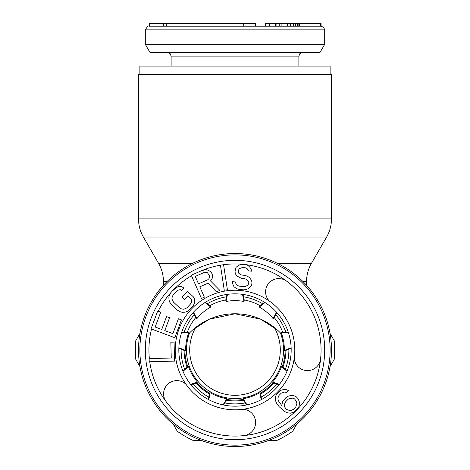 <?xml version="1.0" encoding="UTF-8"?>
<svg xmlns="http://www.w3.org/2000/svg" width="470" height="470" viewBox="0 0 470 470"><rect width="100%" height="100%" fill="white"/><g stroke="black" fill="none" stroke-linecap="round" stroke-linejoin="round"><path stroke-width="0.7" d="M235 254.887A95.128 95.128 0 0 0 139.872 350.015A95.128 95.128 0 0 0 235 445.143A95.128 95.128 0 0 0 330.128 350.015A95.128 95.128 0 0 0 235 254.887M243.002 294.414L244.259 300.13L244.012 301.47L242.508 294.349M244.012 301.47A49.374 49.374 0 0 0 225.988 301.47L225.741 300.13L226.998 294.414M193.129 312.568L195.843 317.755L196.889 318.619A49.374 49.374 0 0 1 210.701 307.033L204.973 302.545M210.701 307.033L210.031 305.847L205.396 302.281M178.858 348.241L184.269 350.473L185.626 350.461A49.374 49.374 0 0 1 188.758 332.707L181.485 332.948M188.758 332.707L187.483 332.231L181.637 332.478M190.855 384.742L196.431 382.974L197.465 382.092A49.374 49.374 0 0 1 188.452 366.482L183.036 371.341M188.452 366.482L187.172 366.935L182.848 370.883M223.503 404.993L226.64 400.052L226.863 398.713A49.374 49.374 0 0 1 209.925 392.55L208.903 399.753M209.925 392.55L209.238 393.719L208.463 399.524M227.492 294.349L225.988 301.47M193.464 312.197L196.889 318.619M178.876 347.741L185.626 350.461M190.55 384.348L197.465 382.092M223.021 404.893L226.863 398.713M276.871 312.568L274.157 317.755L273.111 318.619L276.536 312.197M273.111 318.619A49.374 49.374 0 0 0 259.299 307.033L265.027 302.545M261.097 399.753L260.075 392.55A49.374 49.374 0 0 1 243.137 398.713L246.979 404.893M286.964 371.341L281.548 366.482A49.374 49.374 0 0 1 272.535 382.092L279.45 384.348M288.515 332.948L281.242 332.707A49.374 49.374 0 0 1 284.374 350.461L291.124 347.741M264.604 302.281L259.969 305.847L259.299 307.033M261.537 399.524L260.762 393.719L260.075 392.55M243.137 398.713L243.36 400.052L246.497 404.993M287.152 370.883L282.828 366.935L281.548 366.482M272.535 382.092L273.569 382.974L279.145 384.742M288.363 332.478L282.517 332.231L281.242 332.707M284.374 350.461L285.731 350.473L291.142 348.241M269.38 301.094A59.796 59.796 0 0 1 294.255 358.034A13.225 13.225 0 0 0 311.904 369.855A13.225 13.225 0 0 0 320.622 358.733A86.069 86.069 0 0 0 286.788 281.272A13.225 13.225 0 0 0 268.893 283.105A13.225 13.225 0 0 0 269.38 301.094A59.796 59.796 0 0 0 186.079 384.395A13.225 13.225 0 0 0 168.096 383.902A13.225 13.225 0 0 0 166.257 401.803A86.069 86.069 0 0 0 243.719 435.637A13.225 13.225 0 0 0 251.732 413.124A13.225 13.225 0 0 0 243.019 409.27A59.796 59.796 0 0 1 186.079 384.395M274.721 310.294A56.171 56.171 0 0 0 195.279 310.294A56.171 56.171 0 0 0 195.279 389.73A56.171 56.171 0 0 0 274.721 389.73A56.171 56.171 0 0 0 274.721 310.294A56.171 56.171 0 0 0 195.279 310.294A56.171 56.171 0 0 0 195.279 389.73M174.194 289.032L170.945 292.499L169.529 294.796L168.871 297.075L169 300.095L169.852 302.345L171.462 304.578L177.366 310.112L179.699 311.575L181.996 312.28L185.016 312.209L187.248 311.41L189.451 309.848L192.706 306.381L194.116 304.084L194.774 301.799L194.645 298.785L193.434 296.923L187.524 291.382L182.101 297.169L184.469 299.384L187.718 295.912L190.867 298.867L191.689 300.359L191.396 302.251L190.338 304.166L187.089 307.633L185.251 308.808L183.376 309.225L181.473 308.89L179.534 307.797L173.63 302.263L172.414 300.401L171.955 298.521L172.255 296.629L173.307 294.714L176.561 291.247L178.4 290.072L180.268 289.655L181.814 290.378L183.982 288.063L181.649 286.6L178.629 286.665L176.397 287.47L172.22 291.136M202.887 270.115L191.272 275.203L201.448 298.438L204.356 297.169L199.809 286.788L208.034 283.181L216.459 291.87L219.843 290.384L210.507 280.919L212.011 279.086L212.599 276.472L212.434 274.774L211.565 272.8L210.431 271.525L208.11 270.185L205.525 269.551L200.455 271.184M171.579 413.436A89.694 89.694 0 0 1 171.579 286.594A89.694 89.694 0 0 1 298.421 286.594A89.694 89.694 0 0 1 298.421 413.436A89.694 89.694 0 0 1 171.579 413.436A89.694 89.694 0 0 0 298.421 413.436A89.694 89.694 0 0 0 298.421 286.594M207.705 279.791L198.505 283.821L195.262 276.407L204.456 272.377L206.124 272.236L207.529 272.8L209.309 275.555L209.473 277.247L208.939 278.663L207.705 279.791M149.207 361.771L174.57 361.107L174.07 342.089L170.833 342.172L171.25 358.022L149.125 358.598L149.207 361.771M178.418 318.76L172.878 333.612L164.782 330.598L169.588 317.72L166.55 316.592L161.75 329.464L155.176 327.014L160.716 312.156L157.685 311.022L151.035 328.853L174.805 337.713L181.449 319.888L178.418 318.76M227.398 289.773L223.567 264.692L220.43 265.174L224.266 290.249L227.398 289.773M248.407 270.855L251.562 271.184L251.203 269.522L249.858 267.207L247.925 265.374L245.352 264.563L242.726 264.281L240.564 264.598L238.349 265.45L236.022 267.377L235.041 271.613L235.341 273.816L237.215 276.184L241.251 278.24L244.406 278.569L246.45 279.333L247.913 280.572L248.795 282.294L248.624 283.904L247.402 285.402L245.71 286.306L243.554 286.624L239.347 286.177L237.303 285.419L235.899 283.645L235.541 281.976L232.386 281.642L232.685 283.845L233.978 286.7L236.439 288.586L239.007 289.397L243.213 289.843L245.898 289.585L248.113 288.733L250.445 286.806L251.72 284.773L252.002 282.088L251.18 279.832L249.306 277.459L247.314 276.166L244.747 275.35L241.592 275.021L240.07 274.316L238.607 273.076L238.255 271.407L239.06 268.781L242.385 267.506L245.54 267.835L247.055 268.54L248.407 270.855M293.345 395.464L291.077 395.464L288.069 396.216L285.83 397.72L282.511 401.868L281.83 405.645L278.34 400.728L277.923 398.842L278.264 396.956L278.992 395.446L281.213 393.184L284.591 392.056L286.483 392.432L288.339 390.552L286.812 389.795L284.162 389.413L281.154 390.159L278.916 391.669L275.966 395.44L275.273 398.46L275.702 401.104L276.883 403.748L279.209 406.773L284.973 411.691L287.64 412.83L290.29 413.206L293.298 412.46L297.387 409.065L298.85 406.803L299.549 403.783L299.12 401.139L297.933 398.495L296.006 396.604L293.345 395.464M293.016 398.108L294.543 398.865L296.482 401.515L296.893 403.401L295.83 406.797L293.239 409.44L291.741 410.193L289.861 410.563L286.436 409.429L284.497 406.779L284.808 403.383L285.537 401.873L288.128 399.236L289.626 398.484L293.016 398.108M139.872 74.595L139.872 66.082L330.128 66.082L330.128 74.595M269.38 26.22L269.38 23.5L321.069 23.5L321.069 26.22L166.257 26.22L166.257 23.5L255.604 23.5L255.604 26.22M149.36 26.22L149.207 23.5L149.125 26.22L166.257 26.22M145.306 44.339L150.018 52.493L319.982 52.493L324.694 44.339L145.306 44.339L145.306 29.839C147.363 26.473 148.573 25.262 148.931 26.22M298.85 23.5L298.85 26.22L320.622 26.22L320.622 23.5M287.64 23.5L287.64 26.22L293.298 26.22L293.298 23.5M279.209 23.5L279.209 26.22L281.906 26.22L281.906 23.5M275.273 23.5L275.273 26.22L275.702 26.22L275.702 23.5M149.207 23.5L166.257 23.5M299.549 26.22L299.549 23.5M297.387 26.22L297.387 23.5M295.53 26.22L295.53 23.5M290.29 26.22L290.29 23.5M284.973 26.22L284.973 23.5M276.883 26.22L276.883 23.5M265.603 26.22L265.603 23.5L269.38 23.5M331.485 218.903L331.485 74.595L138.515 74.595L138.515 218.903L331.485 218.903C331.456 225.371 329.84 231.41 326.632 237.021L143.368 237.021C140.16 231.41 138.544 225.371 138.515 218.903M235 313.772L260.591 319.177L276.718 329.429L260.591 319.177L235 313.772L209.409 319.177L193.282 329.429L209.409 319.177L235 313.772M235 446.5A96.485 96.485 0 0 1 138.515 350.015A96.485 96.485 0 0 1 235 253.53A96.485 96.485 0 0 1 331.485 350.015A96.485 96.485 0 0 1 235 446.5M281.865 334.464A63.421 63.421 0 0 0 188.135 334.464M225.782 299.936A50.919 50.919 0 0 0 209.873 305.729M195.749 317.579A50.919 50.919 0 0 0 187.289 332.243M184.087 350.397A50.919 50.919 0 0 0 187.025 367.07M196.243 383.032A50.919 50.919 0 0 0 209.209 393.913M226.534 400.223A50.919 50.919 0 0 0 243.466 400.223M260.791 393.913A50.919 50.919 0 0 0 273.757 383.032M282.975 367.07A50.919 50.919 0 0 0 285.913 350.397M282.711 332.243A50.919 50.919 0 0 0 274.251 317.579M260.127 305.729A50.919 50.919 0 0 0 244.218 299.936M274.239 327.379A45.296 45.296 0 0 1 235 395.311A45.296 45.296 0 0 1 195.761 327.379M330.058 333.459L334.217 340.668A99.658 99.658 0 0 1 334.217 359.356L330.058 366.565M139.942 366.565L135.783 359.356A99.658 99.658 0 0 1 135.783 340.668L139.942 333.459M173.136 424.058L177.302 431.266A99.658 99.658 0 0 0 193.481 440.613L201.806 440.613M268.194 440.613L276.519 440.613A99.658 99.658 0 0 0 292.698 431.266L296.864 424.058M149.736 361.759A86.069 86.069 0 0 0 166.257 401.803M151.528 329.035A86.069 86.069 0 0 0 149.36 358.592M170.886 292.593A86.069 86.069 0 0 0 158.179 311.211M191.507 275.743A86.069 86.069 0 0 0 174.441 288.856M220.436 265.186A86.069 86.069 0 0 0 203.128 270.068M242.702 264.293A86.069 86.069 0 0 0 223.567 264.71M286.788 281.272A86.069 86.069 0 0 0 245.375 264.575M320.622 358.733A86.069 86.069 0 0 1 243.719 435.637M294.255 358.034A59.796 59.796 0 0 1 243.019 409.27M298.873 66.082L298.873 56.118L171.127 56.118L170.087 53.574L167.502 52.493M324.694 44.339L324.694 29.839L145.306 29.839M243.719 26.22L243.719 23.5M143.368 237.021L158.572 263.359L192.571 263.359M167.085 281.477L163.431 281.477L163.431 285.308M302.915 281.477L306.569 281.477L306.569 285.308M277.429 263.359L311.428 263.359L326.632 237.021M245.181 402.931A53.886 53.886 0 0 1 224.819 402.931M208.786 397.091A53.886 53.886 0 0 1 193.188 384.002M184.657 369.232A53.886 53.886 0 0 1 181.12 349.175M184.081 332.372A53.886 53.886 0 0 1 194.269 314.736M207.335 303.773A53.886 53.886 0 0 1 226.47 296.805M243.53 296.805A53.886 53.886 0 0 1 262.665 303.773M275.731 314.736A53.886 53.886 0 0 1 285.919 332.372M288.88 349.175A53.886 53.886 0 0 1 285.343 369.232M276.812 384.002A53.886 53.886 0 0 1 261.214 397.091M226.746 399.435A50.102 50.102 0 0 0 243.254 399.435M184.898 350.467A50.102 50.102 0 0 0 187.765 366.723M196.912 382.562A50.102 50.102 0 0 0 209.555 393.179M189.563 332.948A48.533 48.533 0 0 0 235 398.548A48.533 48.533 0 0 0 280.437 332.948M260.445 393.179A50.102 50.102 0 0 0 273.088 382.562M282.235 366.723A50.102 50.102 0 0 0 285.102 350.467M171.127 66.082L171.127 56.118M324.694 29.839L323.648 27.301L321.069 26.22M163.595 23.5L163.595 26.22M298.873 56.118L299.913 53.574L302.498 52.493M158.572 263.359C161.78 268.969 163.401 275.009 163.431 281.477M306.569 281.477C306.599 275.009 308.22 268.969 311.428 263.359"/></g></svg>
